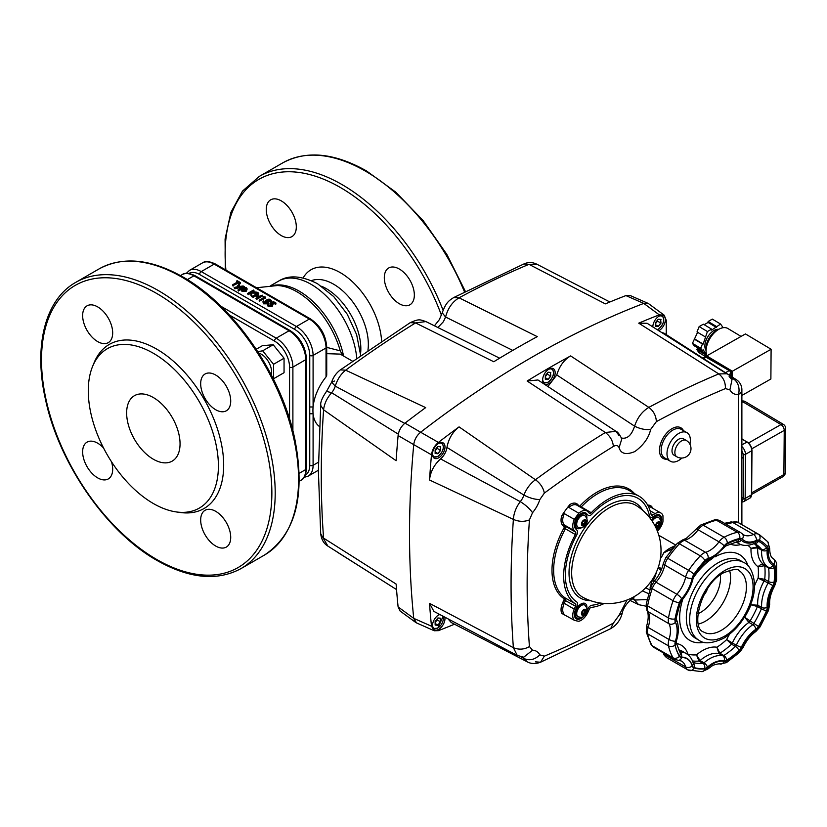 <?xml version="1.0" encoding="UTF-8"?>
<svg xmlns="http://www.w3.org/2000/svg" width="827" height="827" viewBox="0 0 827 827"><rect width="100%" height="100%" fill="white"/><g stroke="black" fill="none" stroke-linecap="round" stroke-linejoin="round"><path stroke-width="1.24" d="M256.205 349.242L262.355 345.696L273.199 344.725L284.054 358.225L284.054 372.688L273.53 378.766L273.53 364.293L262.676 350.803L257.797 351.671M271.225 374.776A14.462 8.353 -120 0 0 261.342 354.225A14.462 8.353 -120 0 0 258.717 353.108M262.676 350.803L273.199 344.725M273.53 364.293L284.054 358.225M352.405 361.13L340.248 354.111L326.727 353.667M326.727 347.371L340.269 350.865L342.781 355.579M326.727 346.999L326.727 375.22L326.034 376.916L326.034 347.971A23.611 13.625 -120 0 0 309.339 319.057L214.193 264.123A23.611 13.625 -120 0 0 202.388 262.945C205.096 260.856 209.417 261.208 215.371 263.999A2.357 1.365 120 0 0 214.193 264.123L201.25 271.587L296.397 326.52L309.339 319.057A2.357 1.365 120 0 1 310.518 318.933C320.411 325.704 325.807 335.059 326.727 346.999A2.357 1.365 180 0 1 326.034 347.971L313.092 355.434L313.092 406.977L309.753 406.977L309.753 355.434A2.357 1.365 0 0 0 313.092 355.434A23.611 13.625 60 0 0 296.397 326.52A2.357 1.365 -60 0 0 294.732 329.415L199.586 274.481A2.357 1.365 -60 0 1 201.25 271.587A23.611 13.625 60 0 0 189.445 270.419L186.261 273.386M319.449 426.525A36.595 21.13 -60 0 1 313.092 413.758L309.753 413.758L309.753 406.977M305.287 475.07A21.244 12.271 -120 0 0 309.753 465.301A2.357 1.365 180 0 0 313.092 465.301L313.092 413.758A36.595 21.13 -60 0 1 313.092 406.977A36.595 21.13 -60 0 1 326.034 376.916M275.918 303.044L273.334 302.248L271.483 302.951L273.065 304.336L272.207 305.452L268.113 305.463L267.369 304.46L267.979 303.478L268.744 305.132L271.711 305.132L271.587 303.571L270.005 303.002L273.52 301.659L275.918 303.044L275.918 304.016L272.59 303.488M273.065 304.336L272.207 306.414L268.113 306.424L267.369 304.46M268.744 305.132L268.506 303.778L268.393 304.853M272.042 304.884L270.005 303.964L270.005 303.002M271.421 300.449L268.837 299.653L266.987 300.356L268.568 301.741L267.721 302.858L263.617 302.868L262.883 301.865L263.482 300.883L264.247 302.537L267.214 302.537L267.09 300.976L265.508 300.408L269.023 299.064L271.421 300.449L271.421 301.421L268.103 300.894M268.568 301.741L268.103 303.55M267.721 303.819L263.617 303.829L262.883 301.865M264.247 302.537L264.009 301.183L263.896 302.258M267.545 302.289L265.508 301.369L265.508 300.408M263.565 296.604L265.581 297.079L265.581 298.04L259.213 301.111L259.213 300.149L264.454 297.12L263.565 296.604L263.627 297.606M258.768 293.14L256.37 294.526L259.368 296.262L262.283 295.177L256.442 298.547L255.915 298.247L258.768 296.604L255.77 294.877L252.4 296.211L258.241 292.841L258.768 294.112L257.207 295.012M262.283 295.177L262.283 296.138L256.442 299.519L255.915 298.247M257.931 297.089L255.77 295.839L252.928 297.482L252.4 296.211M253.972 290.38L251.749 291.662L257.156 292.21L251.666 292.076L251.542 295.715L250.839 295.311L250.953 292.117L247.604 293.451L253.444 290.07L253.972 291.342L253.341 291.704M257.156 292.21L257.156 293.182L251.666 293.037L251.542 296.686L250.839 295.311M250.912 293.109L248.131 294.712L247.604 293.451M244.461 286.7L243.665 287.155L246.26 287.651L247.201 288.964L246.301 291.187L241.856 291.176L240.967 289.688L238.093 290.732L238.093 289.77L243.934 286.4L244.461 287.134M247.201 288.964L246.301 290.215L241.856 290.215L240.967 288.716L240.967 289.688M239.706 283.961L237.887 286.68L243.19 285.966L234.723 287.827L234.155 287.496L236.967 286.886L239.137 283.63L239.706 284.922L238.641 286.514M242.911 286.99L234.723 288.788L234.155 287.496M236.594 281.035L237.194 280.694L240.264 282.462L240.264 283.423L238.393 283.041L232.625 285.76L232.625 284.798L237.866 281.769L236.594 281.035L237.029 282.255M320.804 404.207A4.724 2.729 0 0 0 320.556 405.065A4.724 2.729 0 0 0 320.669 405.654M399.317 303.726A21.244 12.271 -120 0 0 409.944 304.781A21.244 12.271 -120 0 0 413.2 287.755A21.244 12.271 -120 0 0 399.317 269.033A21.244 12.271 -120 0 0 388.7 267.979A21.244 12.271 -120 0 0 385.444 285.005A21.244 12.271 -120 0 0 399.317 303.726M281.283 235.581A21.244 12.271 -120 0 0 291.91 236.625A21.244 12.271 -120 0 0 295.167 219.6A21.244 12.271 -120 0 0 281.283 200.878A21.244 12.271 -120 0 0 270.667 199.834A21.244 12.271 -120 0 0 267.4 216.85A21.244 12.271 -120 0 0 281.283 235.581M153.346 397.549A37.773 21.812 60 0 1 178.022 430.836A37.773 21.812 60 0 1 172.233 461.104A37.773 21.812 60 0 1 153.346 459.233A37.773 21.812 60 0 1 128.671 425.946A37.773 21.812 60 0 1 134.46 395.678A37.773 21.812 60 0 1 153.346 397.549M153.346 353.263A92.014 53.124 60 0 1 217.325 451.697A92.014 53.124 60 0 1 176.565 511.975A92.014 53.124 60 0 1 153.346 503.519A92.014 53.124 60 0 1 92.562 366.495A92.014 53.124 60 0 1 153.346 353.263M92.562 366.495L94.102 362.733A94.743 54.696 60 0 1 156.685 349.108A94.743 54.696 60 0 1 222.566 450.467A94.743 54.696 60 0 1 180.586 512.523L176.565 511.975M215.702 409.737A21.244 12.271 -120 0 0 226.319 410.792A21.244 12.271 -120 0 0 229.575 393.766A21.244 12.271 -120 0 0 215.702 375.044A21.244 12.271 -120 0 0 205.075 373.99A21.244 12.271 -120 0 0 201.819 391.016A21.244 12.271 -120 0 0 215.702 409.737M215.702 546.037A21.244 12.271 -120 0 0 226.319 547.081A21.244 12.271 -120 0 0 229.575 530.066A21.244 12.271 -120 0 0 215.702 511.334A21.244 12.271 -120 0 0 205.075 510.29A21.244 12.271 -120 0 0 201.819 527.316A21.244 12.271 -120 0 0 215.702 546.037M103.52 447.945A21.244 12.271 -120 0 0 97.669 443.189A21.244 12.271 -120 0 0 87.042 442.135A21.244 12.271 -120 0 0 83.785 459.161A21.244 12.271 -120 0 0 97.669 477.882A21.244 12.271 -120 0 0 108.285 478.936A21.244 12.271 -120 0 0 111.5 461.766M97.669 341.592A21.244 12.271 -120 0 0 108.285 342.636A21.244 12.271 -120 0 0 111.542 325.621A21.244 12.271 -120 0 0 97.669 306.889A21.244 12.271 -120 0 0 87.042 305.845A21.244 12.271 -120 0 0 83.785 322.871A21.244 12.271 -120 0 0 97.669 341.592M240.264 282.462L239.665 283.775M239.665 282.813L238.393 282.069L238.393 283.041M238.393 282.069L233.152 285.098L233.152 286.07M233.152 285.098L232.625 284.798M243.19 285.966L243.19 286.835M234.723 287.827L234.723 288.788M246.301 290.215L246.301 291.187M241.856 290.215L241.856 291.176M240.967 288.716L238.621 290.07L238.621 291.042M238.621 290.07L238.093 289.77M242.311 287.941L241.608 288.871L242.373 289.905L245.774 289.915L246.467 288.954L245.733 287.951L242.311 287.941L241.773 289.367M246.312 289.429L245.733 287.951M245.733 288.912L242.311 288.902M251.666 292.076L251.666 293.037M251.542 295.715L251.542 296.686M248.131 293.75L248.131 294.712M256.442 298.547L256.442 299.519M255.77 294.877L255.77 295.839M252.928 296.521L252.928 297.482M265.581 297.079L259.74 300.449L259.74 301.421M259.74 300.449L259.213 300.149M270.822 300.801L270.822 301.762M268.837 299.653L268.837 300.615M267.721 302.858L267.721 303.705M263.617 302.868L263.617 303.829M267.214 302.537L267.762 301.824M267.09 300.976L267.09 301.948M275.319 303.395L275.319 304.357M273.334 302.248L273.334 303.209M272.207 305.452L272.207 306.414M268.113 305.463L268.113 306.424M271.711 305.132L272.259 304.419M271.587 303.571L271.587 304.543M706.982 355.755A17.708 10.224 -59.1 0 1 706.082 350.834A17.708 10.224 -59.1 0 1 714.032 333.064A17.708 10.224 -59.1 0 1 727.791 328.474L741.075 336.413M732.329 377.164L732.371 371.23L706.723 355.899L706.713 357.595M706.723 355.899L745.458 333.932L771.105 349.252L770.878 379.004L741.881 395.451M732.371 371.23L771.105 349.252M718.725 329.332A12.684 7.329 120.9 0 0 709.566 334.294A12.684 7.329 120.9 0 0 704.862 345.934A12.684 7.329 120.9 0 0 706.082 350.483M718.084 329.715A14.514 8.384 120.9 0 0 706.041 348.167A14.514 8.384 120.9 0 0 706.124 349.738M706.723 356.83L705.152 354.587L705.886 353.698L703.126 349.759L702.392 350.648L700.727 348.281L702.443 344.001L703.167 344.073L707.416 331.534L711.623 329.146L711.623 330.107L720.596 324.06L722.674 327.016L721.961 327.947M696.458 347.102L697.606 348.756L696.872 349.645L698.949 352.602L706.713 357.254M696.872 349.645L705.152 354.587M697.606 348.756L705.886 353.698M697.616 332.299L692.457 343.339L694.122 345.707L702.392 350.648M692.457 343.339L700.727 348.281M694.163 339.06L702.443 344.001M694.897 339.122L703.167 344.073M711.623 329.146L703.353 324.205L699.146 326.593L697.006 331.937L705.286 336.878M699.146 326.593L707.416 331.534M720.596 324.06L712.326 319.108L708.119 321.496L708.108 322.458L716.378 327.409M708.108 322.458L704.17 324.691M708.119 321.496L716.389 326.448M581.071 513.495A9.438 5.448 120 0 0 575.147 521.072A9.438 5.448 120 0 0 575.602 528.784L576.905 530.19A4.724 2.729 -60 0 1 576.626 535.183A60.195 34.755 120 0 0 576.626 601.86A4.724 2.729 -60 0 1 576.905 606.522L575.602 609.437A9.438 5.448 120 0 0 576.347 618.875A9.438 5.448 120 0 0 581.071 618.41A9.438 5.448 120 0 0 583.883 616.074A9.438 5.448 -60 0 1 576.347 618.875A9.438 5.448 -60 0 1 574.393 614.554A9.438 5.448 -60 0 1 575.602 609.437L576.905 606.522A4.724 2.729 120 0 0 577.515 603.968A4.724 2.729 120 0 0 576.626 601.86A60.195 34.755 -60 0 1 565.337 575.044A60.195 34.755 -60 0 1 576.626 535.183A4.724 2.729 120 0 0 577.515 532.05A4.724 2.729 120 0 0 576.905 530.19L575.602 528.784A9.438 5.448 -60 0 1 574.393 525.062A9.438 5.448 -60 0 1 578.518 515.562A9.438 5.448 -60 0 1 585.795 513.029A9.438 5.448 120 0 0 581.071 513.495M590.643 515.159A4.724 2.729 -60 0 1 588.286 515.397A4.724 2.729 -60 0 1 587.914 515.097L586.539 513.629A9.438 5.448 120 0 0 585.795 513.029A9.438 5.448 -60 0 1 586.539 513.629L587.914 515.097A4.724 2.729 120 0 0 588.286 515.397A4.724 2.729 120 0 0 591.905 514.156A4.724 2.729 -60 0 1 590.643 515.159M607.907 501.307A60.195 34.755 120 0 0 591.905 514.156A60.195 34.755 -60 0 1 637.999 498.33A60.195 34.755 120 0 0 607.907 501.307M591.905 605.25A60.195 34.755 120 0 0 600.65 603.079A60.195 34.755 -60 0 1 591.905 605.25A4.724 2.729 120 0 0 587.914 608.91A4.724 2.729 -60 0 1 590.643 605.695A4.724 2.729 -60 0 1 591.905 605.25M579.355 515.759A4.135 2.388 -60 0 1 580.213 515.945A4.135 2.388 -60 0 1 580.451 516.12M581.402 527.76A8.26 4.766 -60 0 1 581.071 527.957A8.26 4.766 -60 0 1 575.23 524.587A8.26 4.766 -60 0 1 581.071 514.466L581.071 514.466A8.26 4.766 -60 0 1 586.901 518.219M576.357 523.222A4.135 2.388 -60 0 1 576.088 523.098A4.135 2.388 -60 0 1 575.489 522.447M653.32 517.795A4.135 2.388 -60 0 1 654.178 517.991A4.135 2.388 -60 0 1 654.415 518.157M651.428 520.018A8.26 4.766 -60 0 1 655.036 516.503L655.036 516.503A8.26 4.766 -60 0 1 660.866 520.266M579.355 605.24A4.135 2.388 -60 0 1 580.213 605.436A4.135 2.388 -60 0 1 580.451 605.612M581.402 617.242A8.26 4.766 -60 0 1 581.071 617.449A8.26 4.766 -60 0 1 575.23 614.068A8.26 4.766 -60 0 1 581.071 603.948L581.071 603.948A8.26 4.766 -60 0 1 586.901 607.711M576.357 612.714A4.135 2.388 -60 0 1 576.088 612.59A4.135 2.388 -60 0 1 575.489 611.939M587.077 610.76L587.914 608.91L587.077 610.76M656.783 529.683A9.438 5.448 120 0 0 657.837 528.629A9.438 5.448 -60 0 1 656.783 529.683M661.093 522.995A9.438 5.448 120 0 0 659.76 515.076A9.438 5.448 120 0 0 655.036 515.541L652.699 516.885A4.724 2.729 -60 0 1 650.342 517.123A4.724 2.729 -60 0 1 649.443 515.759A60.195 34.755 120 0 0 637.999 498.33A60.195 34.755 -60 0 1 649.443 515.759A4.724 2.729 120 0 0 650.342 517.123A4.724 2.729 120 0 0 652.699 516.885L655.036 515.541A9.438 5.448 -60 0 1 659.76 515.076A9.438 5.448 -60 0 1 661.714 519.397A9.438 5.448 -60 0 1 661.093 522.995M660.401 558.504A11.805 6.812 -60 0 0 660.453 558.452A11.805 6.812 120 0 0 663.502 553.16A11.805 6.812 120 0 0 663.585 552.953L672.878 548.332M675.173 545.675L671.483 547.412A28.325 16.354 120 0 0 669.632 548.384A28.325 16.354 120 0 0 663.585 552.953M703.663 595.399A10.627 6.13 120 0 0 707.333 589.041M673.436 547.67L672.537 548.125M656.752 571.271L655.098 576.533C653.454 580.606 652.389 581.919 651.903 580.461L653.806 581.846M650.208 588.71L650.074 587.78A11.805 6.812 -60 0 0 651.273 582.115A11.805 6.812 120 0 0 651.231 581.185M754.513 543.453A67.276 38.848 -60 0 1 755.072 543.773A67.276 38.848 -60 0 1 761.388 549.149A2.357 1.365 -60 0 1 761.595 549.593A2.357 1.365 -60 0 1 761.646 550.182A33.049 19.083 120 0 0 768.18 567.126L764.251 564.862C761.998 563.952 759.951 564.583 758.121 566.753L764.717 565.699A2.357 1.365 120 0 0 764.562 565.192A2.357 1.365 120 0 0 764.251 564.862A33.049 19.083 -60 0 1 757.728 547.919A2.357 1.365 120 0 0 757.677 547.329A2.357 1.365 120 0 0 757.46 546.885L751.019 548.311L757.728 547.919L761.646 550.182A3.897 2.078 3.4 0 0 767.146 550.41A6.254 3.608 120 0 0 766.453 547.681A71.174 41.092 120 0 0 758.421 541.261A6.254 3.608 120 0 0 755.868 541.406A29.152 16.829 -60 0 1 741.281 540.103A6.254 3.608 120 0 0 739.007 539.535A71.174 41.092 120 0 0 726.706 544.125A6.254 3.608 120 0 0 726.488 544.249A6.254 3.608 120 0 0 724.007 546.554A29.152 16.829 -60 0 1 712.44 557.326A29.152 16.829 -60 0 1 707.416 559.517A6.254 3.608 120 0 0 706.341 559.982A6.254 3.608 120 0 0 704.614 561.378A71.174 41.092 120 0 0 693.801 574.827A6.254 3.608 120 0 0 692.22 578.414A29.152 16.829 -60 0 1 681.396 599.565A6.254 3.608 120 0 0 679.391 602.986A71.174 41.092 120 0 0 675.121 618.999A6.254 3.608 120 0 0 675.39 622.069A29.152 16.829 -60 0 1 675.39 641.514A3.897 1.137 17.6 0 0 676.352 641.101C679.07 632.469 678.988 625.016 676.124 618.741L676.197 618.089A3.897 1.695 -169.9 0 1 675.121 618.999M700.066 660.546L696.468 654.87L699.011 661.062A2.357 1.365 120 0 0 699.539 660.907A2.357 1.365 120 0 0 700.066 660.546A33.049 19.083 -60 0 1 718.87 653.516L722.798 655.78A33.049 19.083 120 0 0 709.69 658.706A33.049 19.083 120 0 0 703.994 662.809L700.066 660.546M675.39 641.514A6.254 3.608 120 0 0 675.121 644.905A71.174 41.092 120 0 0 679.391 655.987A6.254 3.608 120 0 0 681.396 657.093A29.152 16.829 -60 0 1 692.22 665.735A6.254 3.608 120 0 0 693.801 667.503A71.174 41.092 120 0 0 704.614 668.464A6.254 3.608 120 0 0 706.341 667.875A6.254 3.608 120 0 0 707.416 667.1A29.152 16.829 -60 0 1 712.44 663.481A29.152 16.829 -60 0 1 724.007 660.897A6.254 3.608 120 0 0 726.488 660.349A6.254 3.608 120 0 0 726.706 660.215A71.174 41.092 120 0 0 739.007 650.611A6.254 3.608 120 0 0 741.281 647.407A29.152 16.829 -60 0 1 755.868 629.254A6.254 3.608 120 0 0 758.421 626.442A71.174 41.092 120 0 0 766.453 610.771A6.254 3.608 120 0 0 767.146 607.225A29.152 16.829 -60 0 1 772.914 585.619A6.254 3.608 120 0 0 774.124 582.001A3.897 1.954 -174.2 0 1 768.634 581.598L764.717 579.334L758.121 578.176L768.18 582.963A33.049 19.083 120 0 0 761.646 607.452L757.728 605.188L751.019 604.816L757.46 606.522A2.357 1.365 120 0 0 757.677 605.829A2.357 1.365 120 0 0 757.728 605.188A33.049 19.083 -60 0 1 764.251 580.699A2.357 1.365 120 0 0 764.562 580.006A2.357 1.365 120 0 0 764.717 579.334A67.276 38.848 120 0 0 764.717 565.699L768.634 567.963A3.897 2.512 -6.6 0 0 774.124 567.58A6.254 3.608 120 0 0 772.914 565.358A29.152 16.829 -60 0 1 767.146 550.41M726.706 660.215A3.897 2.13 -122.4 0 0 723.811 655.522L719.893 653.258L716.926 647.231L718.87 653.516A2.357 1.365 120 0 0 719.356 653.495A2.357 1.365 120 0 0 719.893 653.258A67.276 38.848 120 0 0 731.513 644.181A2.357 1.365 120 0 0 731.998 643.633A2.357 1.365 120 0 0 732.371 642.972L726.675 639.622L731.513 644.181L735.441 646.445A67.276 38.848 -60 0 1 723.811 655.522A2.357 1.365 -60 0 1 723.728 655.573A2.357 1.365 -60 0 1 723.284 655.759A2.357 1.365 -60 0 1 722.798 655.78A3.897 3.122 -78.4 0 1 724.007 660.897M758.421 626.442L744.662 617.242L748.911 622.4L752.828 624.664A33.049 19.083 120 0 0 736.299 645.236L732.371 642.972A33.049 19.083 -60 0 1 748.911 622.4A2.357 1.365 120 0 0 749.427 621.945A2.357 1.365 120 0 0 749.872 621.335A67.276 38.848 120 0 0 757.46 606.522L761.388 608.786A67.276 38.848 -60 0 1 753.8 623.61A2.357 1.365 -60 0 1 753.356 624.209A2.357 1.365 -60 0 1 752.828 624.664A3.897 2.005 -124.9 0 1 755.868 629.254M440.646 621.883L440.315 618.317L440.315 621.77L437.886 625.305L440.646 621.883L437.142 619.94L437.142 618.896M440.646 618.203L437.886 617.965L435.136 621.387L435.136 625.057L437.886 625.305M437.783 618.089L440.315 618.317M435.136 623.496L437.721 624.985L435.136 624.757M435.136 622.431L437.142 619.94L436.46 619.743M728.577 374.796L730.892 373.484A2.357 1.354 -119.6 0 0 730.396 371.83A2.357 1.354 -119.6 0 0 729.218 370.589L725.372 372.77M730.892 373.484L730.913 376.264M703.353 358.753L706.062 357.212A2.357 1.354 -119.6 0 0 704.904 357.099A2.357 1.354 -119.6 0 0 704.893 357.109L702.723 358.339M706.062 357.212L729.218 370.589M741.881 501.079A9.438 5.407 -119.6 0 0 743.318 497.192L743.618 457.279A9.438 5.407 -119.6 0 0 741.881 450.984M437.886 327.523L443.386 321.734L445.588 317.03C447.862 308.295 452.348 301.886 459.057 297.813A943.752 544.879 -60 0 1 528.97 264.34L523.863 263.968L453.765 297.524L459.057 297.813L537.261 336.641A951.484 549.345 -60 0 0 493.771 361.75L415.557 322.923L425.905 321.579M398.304 434.165L331.637 392.722A11.805 6.812 120 0 0 333.622 389.889A11.805 6.812 120 0 0 335.286 386.157C337.302 379.469 340.755 374.145 345.645 370.176A943.752 544.879 -60 0 1 415.557 322.923L410.233 322.654C419.444 318.581 419.775 319.656 425.822 321.538L499.622 358.184M327.926 546.12L327.864 546.078C323.843 543.701 321.445 539.586 320.69 533.746L318.374 470.832L320.69 405.354L323.584 409.82L396.123 460.711A951.484 549.345 -60 0 1 398.107 435.55L413.738 444.626A953.138 550.296 120 0 0 409.53 533.922A953.138 550.296 120 0 0 413.738 618.358L398.107 606.935A951.484 549.345 -60 0 1 396.123 584.058L323.584 538.108A943.752 544.879 -60 0 1 321.269 475.308A943.752 544.879 -60 0 1 323.584 409.82C324.287 403.741 326.965 398.045 331.637 392.722L326.52 391.378L331.637 382.188L335.286 386.157L404.723 423.362M625.905 295.59L643.778 303.406L647.903 303.292L630.04 295.466L625.905 295.59A951.484 549.345 -60 0 0 605.343 303.881L528.97 264.34L537.178 264.371L609.871 302M434.423 325.807L439.375 319.625L442.228 312.823L445.588 317.03L512.75 350.39M334.511 381.03L331.637 382.188C333.302 377.143 336.207 373.049 340.373 369.876L345.645 370.176L425.678 407.608A951.484 549.345 -60 0 0 405.013 423.135C401.085 426.422 398.779 430.557 398.107 435.55M320.69 533.746L327.864 546.078L396.546 589.589M337.757 552.436L336.63 551.537M398.107 606.935L400.144 611.07L415.774 622.483L413.738 618.358A953.138 550.296 -60 0 1 409.53 533.922A953.138 550.296 -60 0 1 413.738 444.626C414.41 439.654 416.705 435.529 420.633 432.232L405.013 423.135M659.284 314.86L664.184 315.18L648.657 303.726L643.778 303.406A953.138 550.296 120 0 0 420.633 432.232A953.138 550.296 -60 0 1 643.778 303.406L659.284 314.86A951.484 549.345 120 0 0 638.733 323.161L718.766 373.918A943.752 544.879 120 0 0 648.854 407.391C642.124 411.453 637.379 417.707 634.598 426.163C631.58 435.457 627.052 439.385 621.025 437.928M731.916 376.905L731.947 373.38A2.357 1.354 -119.6 0 0 731.471 371.736A2.357 1.354 -119.6 0 0 730.303 370.475L708.791 357.615A2.357 1.354 -119.6 0 0 707.623 357.481A2.357 1.354 -119.6 0 0 707.612 357.481L707.054 357.791M660.99 323.119L660.659 319.553L660.659 323.006L658.24 326.541L660.99 323.119L657.486 321.176L657.486 320.132M660.99 319.439L658.24 319.201L655.48 322.623L655.48 326.293L658.24 326.541M658.127 319.325L660.659 319.553M655.48 324.732L658.065 326.22L655.48 325.993M655.48 323.667L657.486 321.176L656.803 320.979M579.014 605.571A3.546 2.047 -60 0 1 579.551 605.736A3.546 2.047 -60 0 1 579.882 606.015A3.546 2.047 -60 0 0 577.732 607.09M576.047 610.15A3.546 2.047 120 0 0 576.016 610.667A3.546 2.047 120 0 0 576.45 612.052M576.46 612.001A3.546 2.047 -60 0 1 576.119 610.729A3.546 2.047 -60 0 1 576.285 609.602M579.934 606.026A3.546 2.047 120 0 0 578.083 606.625M578.745 607.245A3.546 2.047 120 0 0 576.915 610.419M584.606 611.732L585.134 610.812L584.606 610.181A2.378 1.375 120 0 0 584.482 609.985L585.175 610.357L584.792 609.799L584.017 610.254A2.378 1.375 120 0 0 583.635 610.471L582.477 611.908A2.378 1.375 120 0 0 582.28 612.404L582.28 613.954A2.378 1.375 120 0 0 582.477 614.223L583.635 614.327A2.378 1.375 120 0 0 584.017 614.11L583.252 613.665L584.41 612.228A2.378 1.375 120 0 0 584.606 611.732L585.371 612.166L585.754 611.174L585.134 610.812M582.239 614.409L582.87 613.882A2.378 1.375 120 0 0 583.252 613.665M577.897 616.622A6.73 3.887 -60 0 1 577.711 616.528A6.73 3.887 -60 0 1 576.316 613.448A6.73 3.887 -60 0 1 579.251 606.677A6.73 3.887 -60 0 1 584.441 604.868A6.73 3.887 -60 0 1 584.617 604.992M576.419 612.011A3.546 2.047 -60 0 1 576.016 611.866A3.546 2.047 -60 0 1 575.602 611.484M584.017 614.11L585.175 612.662A2.378 1.375 120 0 0 585.371 612.166M585.175 612.662L584.41 612.228M585.754 611.174L584.606 610.181M584.792 613.665L584.172 613.303M583.635 614.327L582.87 613.882M652.979 518.126A3.546 2.047 -60 0 1 653.516 518.291A3.546 2.047 -60 0 1 653.847 518.56M651.686 519.645A3.546 2.047 -60 0 1 653.857 518.612M653.899 518.57A3.546 2.047 120 0 0 652.048 519.17M652.71 519.801A3.546 2.047 120 0 0 651.893 520.7M656.204 526.964L656.834 526.437A2.378 1.375 120 0 0 657.217 526.22L658.375 524.773A2.378 1.375 120 0 0 658.561 524.277L659.098 523.367L658.561 522.736A2.378 1.375 120 0 0 658.437 522.54M651.976 520.814A6.73 3.887 -60 0 1 658.395 517.423A6.73 3.887 -60 0 1 658.581 517.547M659.326 524.721L659.326 523.181A2.378 1.375 120 0 0 659.14 522.902L657.982 522.798A2.378 1.375 120 0 0 657.599 523.026L656.442 524.463A2.378 1.375 120 0 0 656.245 524.959L656.245 526.499A2.378 1.375 120 0 0 656.442 526.778L657.599 526.882A2.378 1.375 120 0 0 657.982 526.654L659.14 525.217A2.378 1.375 120 0 0 659.326 524.721L658.561 524.277M659.14 525.217L658.375 524.773M659.719 523.729L659.098 523.367M659.326 523.181L658.561 522.736M658.757 526.21L658.127 525.858M657.982 526.654L657.217 526.22M657.599 526.882L656.834 526.437M659.14 522.902L658.468 522.519M579.014 516.079A3.546 2.047 -60 0 1 579.551 516.244A3.546 2.047 -60 0 1 579.882 516.524M576.047 520.669A3.546 2.047 120 0 0 576.016 521.175A3.546 2.047 120 0 0 576.45 522.561M576.46 522.509A3.546 2.047 -60 0 1 576.119 521.237A3.546 2.047 -60 0 1 576.285 520.111M577.732 517.609A3.546 2.047 -60 0 1 579.892 516.565M579.934 516.534A3.546 2.047 120 0 0 578.083 517.133M578.745 517.754A3.546 2.047 120 0 0 576.915 520.927M584.606 522.24L585.134 521.33L584.606 520.7A2.378 1.375 120 0 0 584.482 520.493L585.175 520.865L584.017 520.762A2.378 1.375 120 0 0 583.635 520.979L582.477 522.426A2.378 1.375 120 0 0 582.28 522.922L582.28 524.463A2.378 1.375 120 0 0 582.477 524.731L583.635 524.835A2.378 1.375 120 0 0 584.017 524.618L583.252 524.173L584.41 522.736A2.378 1.375 120 0 0 584.606 522.24L585.371 522.685L585.754 521.682L585.134 521.33M582.239 524.928L582.87 524.401A2.378 1.375 120 0 0 583.252 524.173M577.897 527.13A6.73 3.887 -60 0 1 577.711 527.037A6.73 3.887 -60 0 1 576.316 523.956A6.73 3.887 -60 0 1 579.251 517.185A6.73 3.887 -60 0 1 584.441 515.386A6.73 3.887 -60 0 1 584.617 515.5M576.419 522.519A3.546 2.047 -60 0 1 576.016 522.375A3.546 2.047 -60 0 1 575.602 521.992M584.017 524.618L585.175 523.181A2.378 1.375 120 0 0 585.371 522.685M585.175 523.181L584.41 522.736M585.754 521.682L584.606 520.7M584.792 524.173L584.172 523.811M583.635 524.835L582.87 524.401M550.813 376.12L550.482 372.563L550.482 376.006L548.063 379.552L550.813 376.12L547.309 374.176L547.309 373.142M550.813 372.45L548.063 372.202L545.313 375.634L545.313 379.304L548.063 379.552M547.96 372.336L550.482 372.563M545.313 377.732L547.898 379.231L545.313 378.993M545.313 376.667L547.309 374.176L546.637 373.98M440.646 450.333L440.315 446.766L440.315 450.219L437.886 453.754L440.646 450.333L437.142 448.389L437.142 447.345M440.646 446.663L437.886 446.415L435.136 449.836L435.136 453.506L437.886 453.754M437.783 446.549L440.315 446.766M435.136 451.945L437.721 453.434L435.136 453.206M435.136 450.88L437.142 448.389L436.46 448.193M618.823 435.26L615.991 431.322L605.354 432.5A943.752 544.879 120 0 0 535.441 479.753L459.068 426.887A951.484 549.345 120 0 0 438.403 442.414L420.633 432.232C416.715 435.519 414.41 439.644 413.738 444.626L431.498 454.819A951.484 549.345 120 0 0 429.513 479.991L513.381 519.397C518.88 521.785 524.235 521.951 529.435 519.894L532.536 512.688A23.611 13.625 120 0 0 539.835 499.57L544.352 493.099A931.977 538.077 -60 0 1 613.386 446.435C616.146 444.916 618.048 445.329 619.092 447.676C620.881 453.847 626.132 455.139 634.867 451.552C643.592 445.06 648.854 437.7 650.632 429.471L656.349 421.636A931.977 538.077 -60 0 1 725.382 388.587C725.62 382.467 723.418 377.588 718.766 373.918L726.695 373.783L647.148 323.295L638.733 323.161M730.468 377.174L733.384 378.921A11.805 6.812 -60 0 1 731.544 378.725M547.887 386.509L556.778 374.951L634.598 426.163C640.108 428.934 645.463 430.03 650.632 429.471M544.352 493.099C543.277 487.754 540.3 483.299 535.441 479.753C530.272 483.557 526.427 488.664 523.915 495.063A11.805 6.812 -60 0 1 522.25 498.784A11.805 6.812 -60 0 1 520.266 501.627L440.564 458.902A11.805 6.812 120 0 0 444.626 453.971A11.805 6.812 120 0 0 446.952 447.428L523.915 495.063C529.435 497.978 534.738 499.477 539.835 499.57M532.536 512.688C529.652 508.615 525.569 504.925 520.266 501.627C516.089 507.23 513.794 513.153 513.381 519.397A943.752 544.879 120 0 0 511.065 584.885A943.752 544.879 120 0 0 513.381 647.686C518.88 649.929 524.235 649.557 529.435 646.58A931.977 538.077 -60 0 1 527.15 584.555A931.977 538.077 -60 0 1 529.435 519.894M563.942 598.624A1.178 0.961 124 0 1 565.389 598.097A62.563 36.119 -60 0 1 553.645 570.216A62.563 36.119 -60 0 1 565.389 528.794L563.942 528.019A63.741 36.801 120 0 0 563.942 598.624A1.178 0.682 -60 0 1 564.004 599.792L562.701 602.697A12.984 7.495 120 0 0 561.75 613.407L574.341 620.281A11.805 6.812 -60 0 1 572.729 615.515A11.805 6.812 -60 0 1 574.238 609.117L575.54 606.212A2.357 1.365 120 0 0 575.84 604.93A2.357 1.365 120 0 0 575.396 603.875A62.563 36.119 -60 0 1 563.663 576.005A62.563 36.119 -60 0 1 575.396 534.583A2.357 1.365 120 0 0 575.84 533.012A2.357 1.365 120 0 0 575.54 532.081L574.238 530.686A11.805 6.812 -60 0 1 572.729 526.024A11.805 6.812 -60 0 1 574.341 519.408A77.903 44.978 -60 0 1 578.828 513.226A11.805 6.812 -60 0 1 586.974 510.983A11.805 6.812 -60 0 1 587.904 511.737L589.279 513.205A2.357 1.365 120 0 0 589.465 513.35A2.357 1.365 120 0 0 591.274 512.73A62.563 36.119 -60 0 1 639.178 496.283A62.563 36.119 -60 0 1 651.076 514.394A2.357 1.365 120 0 0 651.521 515.076A2.357 1.365 120 0 0 652.699 514.963L655.036 513.619A11.805 6.812 -60 0 1 660.938 513.029A11.805 6.812 -60 0 1 662.923 515.541A77.903 44.978 -60 0 1 662.985 518.663A77.903 44.978 -60 0 1 662.923 521.858A11.805 6.812 -60 0 1 657.382 531.141M681.924 458.044A16.53 9.542 -60 0 1 670.418 461.27A16.53 9.542 -60 0 1 666.996 453.703A16.53 9.542 -60 0 1 674.212 437.07A16.53 9.542 -60 0 1 686.937 432.645A16.53 9.542 -60 0 1 690.369 440.212A16.53 9.542 -60 0 1 689.904 444.223M673.953 455.129A9.438 5.448 -60 0 1 672 450.808A9.438 5.448 -60 0 1 676.124 441.308A9.438 5.448 -60 0 1 683.402 438.775L686.265 440.429A9.438 5.448 -60 0 0 681.541 440.905A9.438 5.448 -60 0 0 674.863 452.462A9.438 5.448 -60 0 0 676.827 456.783L673.953 455.129M652.813 326.944A8.849 5.107 -60 0 1 656.69 318.044A8.849 5.107 -60 0 1 663.492 315.687A8.849 5.107 -60 0 1 665.332 319.739A8.849 5.107 -60 0 1 658.747 330.759M542.636 379.975A8.849 5.107 -60 0 1 546.502 371.065A8.849 5.107 -60 0 1 553.325 368.687A8.849 5.107 -60 0 1 555.155 372.739A8.849 5.107 -60 0 1 551.289 381.65A8.849 5.107 -60 0 1 544.476 384.028A8.849 5.107 -60 0 1 542.636 379.975M432.469 454.178A8.849 5.107 -60 0 1 436.325 445.267A8.849 5.107 -60 0 1 443.148 442.9A8.849 5.107 -60 0 1 444.988 446.952A8.849 5.107 -60 0 1 441.122 455.863A8.849 5.107 -60 0 1 434.299 458.23A8.849 5.107 -60 0 1 432.469 454.178M444.843 617.076A8.849 5.107 -60 0 1 444.988 618.503A8.849 5.107 -60 0 1 441.122 627.414A8.849 5.107 -60 0 1 434.299 629.781A8.849 5.107 -60 0 1 432.469 625.729A8.849 5.107 -60 0 1 439.716 614.409M575.396 534.583L565.389 528.794A2.357 1.365 120 0 0 565.823 527.233A2.357 1.365 120 0 0 565.523 526.303L564.221 524.897A11.805 6.812 -60 0 1 562.711 520.245A11.805 6.812 -60 0 1 564.324 513.619L561.75 515.748A77.903 44.978 -60 0 1 569.896 504.542L568.811 507.437L578.828 513.226M564.324 513.619L574.341 519.408M604.289 603.452A62.563 36.119 -60 0 1 591.274 607.4A2.357 1.365 120 0 0 589.279 609.23L587.904 612.28A11.805 6.812 -60 0 1 578.828 621.273A77.903 44.978 -60 0 1 574.341 620.281M652.1 507.933L651.914 506.806A12.984 7.495 120 0 0 647.686 505.163M647.148 599.554L634.598 600.051L638.589 604.661L646.032 606.17M626.959 600.04L619.092 615.267L622.183 613.365C623.827 604.31 634.144 596.577 634.061 597.89M632.831 597.642L634.598 600.051L632.066 598.8M725.382 388.587L729.9 389.837L732.009 379.552L729.125 376.595M621.832 438.796L619.092 447.676M517.247 655.429L433.896 611.391L429.513 603.338L513.381 647.686L517.247 655.429L523.749 657.186L532.536 650.208L529.435 646.58M522.829 657.124A11.805 6.812 -60 0 1 523.915 658.499C529.435 660.928 534.738 659.729 539.835 654.891A23.611 13.625 120 0 0 532.536 650.208M520.865 656.793L523.915 658.499L527.233 661.827C531.079 663.926 535.514 664.06 540.548 662.231L544.352 656.152L539.835 654.891M535.441 661.848L540.548 662.231L610.646 628.665C616.508 625.315 620.353 620.219 622.183 613.365M729.9 389.837A23.611 13.625 120 0 0 738.418 394.5A11.805 6.812 180 0 0 741.871 389.92A11.805 6.812 180 0 0 741.881 389.682A11.805 11.805 0 0 0 736.34 379.676L733.384 378.921A11.805 8.963 -94.5 0 1 738.418 394.5L738.418 522.643M429.513 479.991C430.412 471.793 434.103 464.764 440.564 458.902M459.068 426.887C452.607 431.921 448.575 438.765 446.952 447.428M656.349 421.636C656.08 415.764 653.588 411.019 648.854 407.391L570.64 355.92A951.484 549.345 120 0 0 527.15 381.03L537.963 379.975L615.981 431.322C617.407 431.591 619.361 434.092 621.842 438.837L621.852 438.858M570.64 355.92C564.097 359.714 559.476 366.061 556.778 374.951M736.34 379.686L663.998 333.157L661.435 332.485M666.252 334.635L666.252 320.328L664.184 315.18M429.513 603.338A951.484 549.345 120 0 0 431.498 626.215L434.258 630.763L438.403 630.65A951.484 549.345 120 0 0 454.54 624.199M527.233 661.827L451.242 622.524L447.748 618.586M431.498 626.215L413.738 618.358L416.498 622.896L434.258 630.763M431.498 454.819C432.159 449.847 434.464 445.712 438.403 442.414M309.753 355.434A21.244 12.271 -120 0 0 294.732 329.415M199.586 274.481A21.244 12.271 -120 0 0 188.887 273.468M318.416 462.231L313.092 465.301A23.611 13.625 60 0 1 308.202 476.114L304.047 477.386M309.753 465.301L309.753 413.758M306.445 468.578C305.845 475.205 303.985 479.122 300.863 480.353A23.611 13.625 -120 0 0 305.752 469.54A2.357 1.365 180 0 0 306.445 468.578L306.445 358.711A2.357 1.365 180 0 1 305.752 359.673A23.611 13.625 -120 0 0 289.057 330.759L193.911 275.825A2.357 1.365 -60 0 1 195.089 275.711C189.052 272.92 184.731 272.569 182.105 274.657L180.482 275.598M187.336 279.619L193.911 275.825A23.611 13.625 -120 0 0 182.105 274.657M299.178 473.333L305.752 469.54L305.752 359.673L292.892 367.095A2.357 1.365 180 0 1 289.553 367.095A21.244 12.271 -120 0 0 274.533 341.075A2.357 1.365 -60 0 1 276.208 338.181L289.057 330.759A2.357 1.365 -60 0 1 290.236 330.645L195.089 275.711M220.923 306.269L276.208 338.181A23.611 13.625 60 0 1 292.892 367.095L292.892 430.929M289.553 419.103L289.553 367.095M274.533 341.075L229.492 315.066M256.504 287.755L277.479 285.532A65.633 37.887 60 0 1 297.048 291.838A65.633 37.887 60 0 1 340.269 350.865M273.127 285.491A64.919 37.484 60 0 1 299.229 291.156A64.919 37.484 60 0 1 343.577 356.034M270.884 285.563L278.627 281.097A64.919 37.484 60 0 1 311.086 284.312A64.919 37.484 60 0 1 356.737 358.05M321.589 286.276A49.103 28.345 60 0 1 326.117 288.551A49.103 28.345 60 0 1 360.541 353.749M311.448 280.653A49.103 28.345 60 0 1 333.622 284.209A49.103 28.345 60 0 1 367.943 350.214M303.147 277.924A58.541 33.804 60 0 1 340.3 272.652A58.541 33.804 60 0 1 381.598 340.972M225.926 270.098A162.888 94.04 60 0 1 340.3 187.45A162.888 94.04 60 0 1 441.463 315.252M225.285 269.726L225.089 239.024L230.898 212.363L242.497 191.089L259.347 176.378A165.255 95.405 60 0 1 341.975 184.555A165.255 95.405 60 0 1 443.065 310.187M259.347 176.378L282.72 162.888A165.255 95.405 60 0 1 365.338 171.065A165.255 95.405 60 0 1 464.485 291.838M156.685 293.461A162.888 94.04 60 0 1 271.866 492.964A162.888 94.04 60 0 1 156.685 559.466A162.888 94.04 60 0 1 41.505 359.962A162.888 94.04 60 0 1 156.685 293.461M240.977 568.614C217.284 581.36 189.342 578.673 157.171 560.541C106.745 532.309 59.048 463.544 45.568 399.823C33.349 346.544 44.958 299.601 75.722 282.389A165.255 95.405 60 0 1 158.35 290.577A165.255 95.405 60 0 1 266.304 436.191A165.255 95.405 60 0 1 240.977 568.614L264.351 555.124C295.652 534.221 305.794 495.476 294.774 438.868C281.604 374.848 233.659 305.37 182.901 276.962C150.731 258.83 122.789 256.143 99.095 268.899A165.255 95.405 60 0 1 181.723 277.076A165.255 95.405 60 0 1 289.677 422.7A165.255 95.405 60 0 1 264.351 555.124M642.662 510.3A54.975 31.736 120 0 0 607.907 505.576A54.975 31.736 120 0 0 570.072 561.978A54.975 31.736 120 0 0 590.499 600.65M609.189 507.861A53.083 30.651 -60 0 1 636.366 505.617A53.114 53.114 0 0 1 634.464 596.463A53.114 53.114 0 0 1 583.304 597.539A53.083 30.651 -60 0 1 574.341 555.227A53.083 30.651 -60 0 1 609.189 507.861M698.433 624.044A35.396 20.437 120 0 0 705.524 621.139A35.396 20.437 120 0 0 729.528 570.185M720.369 574.93A28.314 16.354 -60 0 1 700.51 612.466A28.314 16.354 -60 0 1 697.957 613.748M698.949 640.232L695.61 638.31A44.854 25.895 -60 0 1 688.736 602.366A44.854 25.895 -60 0 1 718.043 562.836A44.854 25.895 -60 0 1 740.465 560.613L743.804 562.546A44.854 25.895 120 0 0 721.382 564.769A44.854 25.895 120 0 0 692.075 604.289A44.854 25.895 120 0 0 698.949 640.232C703.932 644.233 712.192 643.571 723.739 638.248C736.288 630.432 745.468 618.606 751.288 602.759C758.679 583.924 751.877 565.244 743.804 562.546M710.693 559.631A49.579 28.625 120 0 0 693.202 577.98M682.844 599.027A49.579 28.625 120 0 0 704.087 642.238M700.676 525.093A4.724 2.863 62.6 0 1 700.893 524.959L696.2 529.104A4.724 0.724 36.3 0 1 698.133 529.797A11.805 6.812 -60 0 1 700.572 527.088A11.805 6.812 -60 0 1 702.816 525.434A11.805 6.812 -60 0 1 703.239 525.207A76.725 44.296 -60 0 1 716.492 520.255A11.805 6.812 -60 0 1 718.89 520.235A11.805 6.812 -60 0 1 719.935 520.659L740.796 532.702A11.805 6.812 120 0 0 739.762 532.288A11.805 6.812 120 0 0 737.353 532.299A76.725 44.296 120 0 0 724.101 537.25A11.805 6.812 120 0 0 723.677 537.478A11.805 6.812 120 0 0 721.433 539.132A11.805 6.812 120 0 0 719.004 541.84A23.611 13.625 -60 0 1 709.638 550.565A23.611 13.625 -60 0 1 705.565 552.333A11.805 6.812 120 0 0 703.539 553.211A11.805 6.812 120 0 0 702.898 553.614A11.805 6.812 120 0 0 700.293 555.847A76.725 44.296 120 0 0 688.633 570.341L667.771 558.297A4.724 0.527 -145.4 0 0 665.9 557.532L663.378 563.28C661.838 569.999 658.685 576.15 653.93 581.701L650.746 587.129L646.228 604.072L646.972 610.481C648.709 613.892 648.616 619.009 646.693 625.843L646.269 632.128L651.149 644.729L653.754 647.324A11.805 6.812 -60 0 1 652.234 645.784A4.724 3.67 149.2 0 1 651.149 644.729M704.924 560.572A7.081 4.094 -60 0 1 706.878 559A7.081 4.094 -60 0 1 708.098 558.463A4.724 3.308 -106 0 0 705.565 552.333L684.704 540.279A23.611 13.625 120 0 0 688.777 538.511A23.611 13.625 120 0 0 698.133 529.797L719.004 541.84A4.724 0.724 -143.7 0 1 724.214 545.882A7.081 4.094 -60 0 1 727.016 543.267A7.081 4.094 -60 0 1 727.274 543.122A72.001 41.567 -60 0 1 739.71 538.48A7.081 4.094 -60 0 1 742.295 539.121A28.325 16.354 120 0 0 756.467 540.393A7.081 4.094 -60 0 1 759.362 540.238A72.001 41.567 -60 0 1 767.477 546.719A7.081 4.094 -60 0 1 768.262 549.81A28.325 16.354 120 0 0 773.865 564.345A7.081 4.094 -60 0 1 775.24 566.857A72.001 41.567 -60 0 1 775.24 581.443A7.081 4.094 -60 0 1 773.865 585.537A28.325 16.354 120 0 0 768.262 606.532A7.081 4.094 -60 0 1 767.477 610.543A72.001 41.567 -60 0 1 759.362 626.401A7.081 4.094 -60 0 1 756.467 629.585A28.325 16.354 120 0 0 742.295 647.221A7.081 4.094 -60 0 1 739.71 650.839A72.001 41.567 -60 0 1 727.274 660.556A7.081 4.094 -60 0 1 727.016 660.711A7.081 4.094 -60 0 1 724.214 661.331A28.325 16.354 120 0 0 712.977 663.843A28.325 16.354 120 0 0 708.098 667.358A7.081 4.094 -60 0 1 706.878 668.237A7.081 4.094 -60 0 1 704.924 668.909A72.001 41.567 -60 0 1 693.987 667.927A7.081 4.094 -60 0 1 692.199 665.942A28.325 16.354 120 0 0 681.675 657.537A7.081 4.094 -60 0 1 679.401 656.287A72.001 41.567 -60 0 1 675.08 645.07A7.081 4.094 -60 0 1 675.401 641.245A28.325 16.354 120 0 0 675.401 622.338A7.081 4.094 -60 0 1 675.08 618.875A72.001 41.567 -60 0 1 679.401 602.676A7.081 4.094 -60 0 1 681.675 598.8A28.325 16.354 120 0 0 692.199 578.249A7.081 4.094 -60 0 1 693.987 574.186A72.001 41.567 -60 0 1 704.924 560.572A4.724 1.447 -136.8 0 0 700.293 555.847L679.422 543.794A4.724 1.447 -136.8 0 0 677.282 543.37L665.9 557.532M724.524 523.315L730.293 522.126A4.724 2.988 65.4 0 1 732.608 522.385A11.805 6.812 -60 0 1 735.193 521.692A11.805 6.812 -60 0 1 737.426 522.126A76.725 44.296 -60 0 1 738.873 522.902L737.25 522.023A4.724 3.856 116.3 0 1 737.426 522.126L758.297 534.17A11.805 6.812 120 0 0 756.064 533.746A11.805 6.812 120 0 0 753.469 534.428A23.611 13.625 -60 0 1 743.38 534.707L740.796 532.702M725.021 523.594A23.611 13.625 120 0 0 732.608 522.385L753.469 534.428A4.724 2.988 -114.6 0 1 756.467 540.393M681.396 657.093A3.897 3.008 -91 0 0 679.846 651.945L679.66 651.841M692.22 665.735A3.897 2.781 -16 0 0 693.212 663.078C691.992 658.799 689.646 655.604 686.162 653.495A33.049 19.083 120 0 0 679.846 651.945A2.357 1.365 -60 0 1 679.711 651.945M741.281 647.407L736.299 645.236A2.357 1.365 -60 0 1 735.916 645.897A2.357 1.365 -60 0 1 735.441 646.445A3.897 1.489 -133 0 1 739.007 650.611M707.416 667.1A3.897 1.633 -130.9 0 0 703.994 662.809A2.357 1.365 -60 0 1 703.581 663.099A2.357 1.365 -60 0 1 703.457 663.171A2.357 1.365 -60 0 1 702.94 663.326A67.276 38.848 -60 0 1 693.036 662.51M726.251 662.727A4.724 2.584 -122.4 0 0 726.468 662.613L719.924 664.029A4.724 3.784 -78.4 0 0 724.214 661.331M719.924 664.029C720.648 663.254 712.853 664.784 712.006 666.004L707.85 669.002A4.724 1.974 -130.9 0 0 708.098 667.358M707.85 669.002L702.009 671.679A4.724 3.566 -95.2 0 0 704.924 668.909M708.098 558.463A28.325 16.354 120 0 0 712.977 556.344A28.325 16.354 120 0 0 724.214 545.882M681.675 657.537A4.724 3.639 -91 0 1 678.419 660.328L681.396 661.021A23.611 13.625 -60 0 1 685.645 666.924A11.805 6.812 120 0 0 686.782 669.064A11.805 6.812 120 0 0 687.775 669.87L666.903 657.827A11.805 6.812 -60 0 1 665.921 657.02A11.805 6.812 -60 0 1 664.784 654.87A4.724 3.37 164 0 1 663.45 653.268C663.45 654.415 664.598 655.935 666.903 657.827M692.199 665.942A4.724 3.37 -16 0 1 685.645 666.924L664.784 654.87A23.611 13.625 120 0 0 664.257 653.382M675.401 641.245A4.724 1.375 17.6 0 1 669.012 639.498L648.141 627.455A23.611 13.625 120 0 0 648.141 611.701L669.012 623.754A23.611 13.625 -60 0 1 669.012 639.498A11.805 6.812 120 0 0 668.319 642.889A11.805 6.812 120 0 0 668.495 645.877A76.725 44.296 120 0 0 673.095 657.827L652.234 645.784A76.725 44.296 -60 0 1 647.624 633.833A4.724 3.267 167.4 0 1 646.269 632.128M675.08 645.07A4.724 3.267 -12.6 0 1 668.495 645.877L647.624 633.833A11.805 6.812 -60 0 1 647.458 630.846A11.805 6.812 -60 0 1 648.141 627.455A4.724 1.375 -162.4 0 1 646.693 625.843M646.972 610.481A4.724 3.597 153.5 0 0 648.141 611.701A11.805 6.812 -60 0 1 647.458 609.106A11.805 6.812 -60 0 1 647.624 605.922A4.724 2.047 -169.9 0 1 646.228 604.072M675.08 618.875A4.724 2.047 -169.9 0 1 668.495 617.965L647.624 605.922A76.725 44.296 -60 0 1 652.234 588.659L673.095 600.702A76.725 44.296 120 0 0 668.495 617.965A11.805 6.812 120 0 0 668.319 621.149A11.805 6.812 120 0 0 669.012 623.754A4.724 3.597 -26.5 0 0 675.401 622.338M681.675 598.8A4.724 1.261 -138.7 0 0 676.879 594.241L656.018 582.198A23.611 13.625 120 0 0 664.784 565.068L685.645 577.122A23.611 13.625 -60 0 1 676.879 594.241A11.805 6.812 120 0 0 674.687 597.29A11.805 6.812 120 0 0 673.095 600.702A4.724 1.178 -160.5 0 0 679.401 602.676M650.746 587.129A4.724 1.178 -160.5 0 0 652.234 588.659A11.805 6.812 -60 0 1 653.816 585.247A11.805 6.812 -60 0 1 656.018 582.198A4.724 1.261 -138.7 0 0 653.93 581.701M663.378 563.28A4.724 1.871 -167.8 0 0 664.784 565.068A11.805 6.812 -60 0 1 665.921 561.605A11.805 6.812 -60 0 1 667.771 558.297A76.725 44.296 -60 0 1 679.422 543.794A11.805 6.812 -60 0 1 682.027 541.561A11.805 6.812 -60 0 1 682.668 541.168A11.805 6.812 -60 0 1 684.704 540.279A4.724 3.308 -106 0 0 682.585 539.959L686.41 538.284L696.2 529.104M693.987 574.186A4.724 0.527 -145.4 0 0 688.633 570.341A11.805 6.812 120 0 0 686.782 573.659A11.805 6.812 120 0 0 685.645 577.122A4.724 1.871 -167.8 0 0 692.199 578.249M767.146 607.225A3.897 2.409 176.3 0 1 761.646 607.452A2.357 1.365 -60 0 1 761.595 608.093A2.357 1.365 -60 0 1 761.388 608.786A3.897 0.672 -157.1 0 0 766.453 610.771M772.914 565.358A3.897 3.184 -58.5 0 1 768.18 567.126A2.357 1.365 -60 0 1 768.479 567.456A2.357 1.365 -60 0 1 768.634 567.963A67.276 38.848 -60 0 1 768.634 581.598A2.357 1.365 -60 0 1 768.479 582.28A2.357 1.365 -60 0 1 768.18 582.963L772.914 585.619M725.682 546.027L725.744 545.996A3.897 2.357 -117.4 0 1 725.713 546.006L724.39 547.278A3.897 0.6 -143.7 0 0 724.007 546.554M724.39 547.278L711.633 559.114L705.741 561.667A3.897 2.729 -106 0 0 707.416 559.517M705.741 561.667L704.707 562.453A3.897 1.199 -136.8 0 0 704.614 561.378M704.614 668.464A3.897 2.946 -95.2 0 0 702.94 663.326L699.011 661.062A67.276 38.848 120 0 1 692.468 660.938M670.604 551.144L668.65 550.017M739.08 570.733A35.396 20.437 -60 0 1 744.507 599.099A35.396 20.437 -60 0 1 721.382 630.288A35.396 20.437 -60 0 1 703.684 632.045C690.08 628.169 701.327 583.531 723.739 572.718C733.466 569.059 738.573 568.397 739.08 570.733M724.721 636.087A40.13 23.166 -60 0 1 696.344 619.702A40.13 23.166 -60 0 1 724.721 570.547A40.13 23.166 -60 0 1 753.097 586.932A40.13 23.166 -60 0 1 724.721 636.087A40.12 23.166 120 0 0 753.087 586.932A40.12 23.166 120 0 0 724.721 570.558A40.12 23.166 120 0 0 696.344 619.692A40.12 23.166 120 0 0 724.721 636.077M748.115 565.988A49.579 28.625 120 0 0 715.024 556.871M729.507 634.299A37.773 21.812 120 0 0 726.675 639.622A62.563 36.119 -60 0 1 716.926 647.231A37.773 21.812 120 0 0 696.468 654.87A62.563 36.119 -60 0 1 687.899 654.105A37.773 21.812 120 0 0 676.434 643.582M750.988 603.596A37.773 21.812 120 0 0 751.019 604.816A62.563 36.119 -60 0 1 744.662 617.242A37.773 21.812 120 0 0 744.176 617.593M747.897 545.324A62.563 36.119 -60 0 1 751.019 548.311A37.773 21.812 120 0 0 758.121 566.753A62.563 36.119 -60 0 1 758.121 578.176A37.773 21.812 120 0 0 754.462 586.054M730.107 543.959A37.773 21.812 120 0 0 740.878 544.548M661.207 570.041L657.982 568.17M658.406 566.909L661.703 568.811M676.166 618.813A3.897 2.967 153.5 0 1 675.39 622.069M675.121 644.905A3.897 2.698 -12.6 0 0 676.166 642.465L676.352 641.101M679.391 655.987A3.897 3.029 -30.8 0 0 679.98 652.4L676.166 642.465M704.707 562.453L694.256 575.447L693.274 577.649C691.351 586.085 687.444 593.724 681.562 600.547L680.311 602.697A3.897 0.972 -160.5 0 1 679.391 602.986M681.562 600.547A3.897 1.044 -138.7 0 0 681.396 599.565M693.274 577.649A3.897 1.551 -167.8 0 1 692.22 578.414M693.801 667.503A3.897 3.153 -73.5 0 0 693.088 662.675M694.256 575.447L693.801 574.827M739.007 539.535A3.897 2.812 -102.5 0 1 737.095 541.747L725.744 545.996A3.897 2.357 -117.4 0 0 726.706 544.125M736.671 541.84A3.897 3.143 -44.5 0 0 741.281 540.103M755.072 543.773L754.741 543.36A3.897 2.471 -114.6 0 0 755.868 541.406M736.516 541.881A33.049 19.083 120 0 0 738.707 543.535C742.873 546.099 748.218 546.047 754.741 543.36M754.648 543.401A3.897 3.174 -63.7 0 0 758.421 541.261M754.183 543.608A67.276 38.848 120 0 1 757.46 546.885L761.388 549.149A3.897 3.112 -39.6 0 0 766.453 547.681M774.124 582.001A71.174 41.092 120 0 0 774.124 567.58M678.657 649.908A33.049 19.083 -60 0 1 682.244 651.231L686.162 653.495M653.816 647.355A11.805 6.812 -60 0 1 653.754 647.324L674.625 659.367A11.805 6.812 120 0 0 674.687 659.398M727.274 543.122A4.724 2.863 -117.4 0 0 724.101 537.25L703.239 525.207A4.724 2.863 62.6 0 0 700.893 524.959L714.487 519.894A4.724 3.411 77.5 0 1 716.492 520.255L737.353 532.299A4.724 3.411 -102.5 0 1 739.71 538.48M679.401 656.287A4.724 3.67 -30.8 0 1 673.095 657.827A11.805 6.812 120 0 0 674.625 659.367L678.419 660.328M688.633 670.242A4.724 3.815 -73.5 0 0 689.304 670.532A4.724 3.815 -73.5 0 0 693.987 667.927M773.865 585.537L774.641 585.94C771.012 592.608 769.348 598.727 769.637 604.299L768.49 610.45L760.054 626.918L755.826 631.528C750.689 635.198 746.492 640.449 743.246 647.262L739.596 652.369L726.468 662.613A4.724 2.584 -122.4 0 0 727.274 660.556M742.295 539.121A4.724 3.804 -44.5 0 0 742.326 533.891M739.596 652.369A4.724 1.799 -133 0 0 739.71 650.839M743.246 647.262A4.724 0.61 -155.3 0 1 742.295 647.221M759.362 540.238A4.724 3.856 -63.7 0 0 758.297 534.17A76.725 44.296 120 0 1 759.744 534.945L738.873 522.902M755.826 631.528A4.724 2.429 -124.9 0 0 756.467 629.585M767.477 546.719A4.724 3.773 -39.6 0 0 767.776 541.778L759.744 534.945M760.054 626.918L759.362 626.401M768.262 549.81A4.724 2.522 3.4 0 0 769.637 548.167L767.776 541.778M768.49 610.45A4.724 0.806 -157.1 0 1 767.477 610.543M773.865 564.345A4.724 3.856 -58.5 0 0 772.997 558.39A4.724 3.856 -58.5 0 0 772.925 558.349M769.637 604.299A4.724 2.915 176.3 0 1 768.262 606.532M775.24 566.857A4.724 3.039 -6.6 0 0 776.594 564.386C776.708 562.556 775.509 560.561 772.997 558.39C770.898 557.419 769.782 554.007 769.637 548.167M775.24 581.443A4.724 2.367 5.8 0 0 776.594 579.996L776.594 564.386M442.703 615.96A7.67 4.435 -60 0 1 437.886 627.9A7.67 4.435 -60 0 1 432.48 625.222M438.289 615.154A7.67 4.435 -60 0 1 440.15 614.637M741.881 458.272L743.618 457.279M741.881 498.009L743.318 497.192M707.757 358.205L708.791 357.615M730.892 373.969L731.947 373.38M729.61 370.868L730.303 370.475M658.633 316.39A7.67 4.435 -60 0 1 663.657 319.977A7.67 4.435 -60 0 1 658.24 329.136A7.67 4.435 -60 0 1 657.041 329.673M652.885 326.985A7.67 4.435 -60 0 1 652.823 326.458M657.279 329.818L658.116 329.404C663.874 324.349 665.146 319.708 661.951 315.469A8.26 4.766 120 0 0 661.548 315.283M751.64 494.412L782.931 476.662A4.724 2.698 -119.6 0 0 782.931 476.662A4.724 4.724 0 0 0 785.319 472.589A4.724 2.75 -179.6 0 1 785.319 472.589A4.724 2.75 -179.6 0 1 785.319 472.599A4.724 2.75 -179.6 0 1 783.903 474.533L751.66 492.83M785.319 472.589L785.65 428.458A4.724 2.75 -179.6 0 1 785.65 428.469A4.724 2.75 -179.6 0 1 784.234 430.391L783.903 474.533A4.724 2.698 -119.6 0 1 782.931 476.662M751.795 448.803L784.234 430.391A4.724 2.698 60.4 0 0 783.293 427.104A4.724 2.698 60.4 0 0 780.957 424.582L748.507 442.993M785.65 428.458A4.724 4.724 0 0 0 783.355 424.365A4.724 2.729 120.9 0 0 783.334 424.354A4.724 2.729 120.9 0 0 780.957 424.582L742.904 401.839L741.881 402.418M745.313 401.633A4.724 2.729 120.9 0 0 745.292 401.622A4.724 2.729 120.9 0 0 745.272 401.612A4.724 2.729 120.9 0 0 742.904 401.839A4.724 2.698 60.4 0 0 741.881 401.415M584.813 605.085C588.504 609.385 587.945 613.21 583.128 616.58C582.559 617.407 580.874 617.459 578.083 616.746A6.73 3.887 -60 0 1 576.688 613.665A6.73 3.887 -60 0 1 581.443 605.426A6.73 3.887 -60 0 1 584.813 605.085L584.441 604.868M583.831 609.54A3.36 1.943 -60 0 1 586.209 610.915A3.36 1.943 -60 0 1 583.831 615.04A3.36 1.943 -60 0 1 581.443 613.665A3.36 1.943 -60 0 1 583.831 609.54M576.832 610.667A2.905 1.675 -60 0 1 576.832 610.615A2.905 1.675 -60 0 1 578.879 607.059A2.905 1.675 -60 0 1 578.921 607.039M741.881 502.154L743.68 501.638A7.081 4.052 -119.6 0 0 743.68 501.638A7.081 4.052 -119.6 0 0 745.148 498.454L745.478 454.312A2.357 1.375 -179.6 0 1 743.804 454.695A2.357 1.375 -179.6 0 1 743.297 454.664M741.881 446.58A7.081 4.052 -119.6 0 1 744.062 449.371A7.081 4.052 -119.6 0 1 745.478 454.312L751.795 450.725L751.464 494.866L745.148 498.454A2.357 1.375 -179.6 0 1 743.473 498.836A2.357 1.375 -179.6 0 1 743.132 498.815M741.881 439.023L746.874 442.011A7.081 4.052 60.4 0 1 750.368 445.794A7.081 4.052 60.4 0 1 751.795 450.725L751.805 450.239A6.492 3.711 -119.6 0 0 747.288 442.249L741.881 438.817M741.881 444.843L747.174 441.98C750.12 444.058 751.722 446.9 751.97 450.488L751.64 494.629L749.996 498.061A7.081 4.052 60.4 0 1 749.986 498.071A7.081 4.052 60.4 0 0 751.464 494.866L751.64 494.618M652.234 521.206A6.73 3.887 -60 0 1 655.408 517.971A6.73 3.887 -60 0 1 658.778 517.64L658.395 517.423M655.48 526.861A3.36 1.943 -60 0 1 657.785 522.095A3.36 1.943 -60 0 1 660.163 523.47A3.36 1.943 -60 0 1 657.785 527.585A3.36 1.943 -60 0 1 655.79 527.492M651.8 520.555A2.905 1.675 -60 0 1 652.844 519.614A2.905 1.675 -60 0 1 652.885 519.594M584.813 515.603C588.504 519.894 587.945 523.718 583.128 527.088C582.559 527.915 580.874 527.977 578.083 527.254A6.73 3.887 -60 0 1 576.688 524.173A6.73 3.887 -60 0 1 581.443 515.934A6.73 3.887 -60 0 1 584.813 515.603L584.441 515.386M583.831 520.049A3.36 1.943 -60 0 1 586.209 521.423A3.36 1.943 -60 0 1 583.831 525.548A3.36 1.943 -60 0 1 581.443 524.173A3.36 1.943 -60 0 1 583.831 520.049M576.832 521.175A2.905 1.675 -60 0 1 576.832 521.124A2.905 1.675 -60 0 1 578.879 517.578A2.905 1.675 -60 0 1 578.921 517.557M548.466 369.4A7.67 4.435 -60 0 1 553.48 372.977A7.67 4.435 -60 0 1 548.063 382.136A7.67 4.435 -60 0 1 542.657 379.469M543.515 382.787L547.939 382.415C553.697 377.36 554.979 372.708 551.774 368.48A8.26 4.766 120 0 0 551.382 368.294M438.289 443.603A7.67 4.435 -60 0 1 443.313 447.19A7.67 4.435 -60 0 1 437.886 456.349A7.67 4.435 -60 0 1 432.48 453.672M433.338 457L437.772 456.618C443.53 451.563 444.802 446.921 441.608 442.693A8.26 4.766 120 0 0 441.204 442.497M670.418 461.27L664.577 457.889A16.53 9.542 -60 0 1 661.155 450.333A16.53 9.542 -60 0 1 668.361 433.699A16.53 9.542 -60 0 1 681.097 429.275L686.937 432.645M683.443 430.629A17.708 10.224 120 0 0 669.405 430.464A17.708 10.224 120 0 0 659.481 450.333A17.708 10.224 120 0 0 666.913 459.243M564.004 599.792L575.54 606.212M562.701 602.697L564.221 603.338L565.523 600.423A2.357 1.365 120 0 0 565.823 599.151A2.357 1.365 120 0 0 565.389 598.097L575.396 603.875M564.324 614.492A11.805 6.812 -60 0 1 562.711 609.737A11.805 6.812 -60 0 1 564.221 603.338L574.238 609.117M634.433 493.543A63.741 36.801 120 0 0 580.109 505.752A1.178 0.682 -60 0 1 579.117 505.99L577.742 504.522A1.178 0.951 -43 0 0 577.556 505.545M561.75 515.748A12.984 7.495 120 0 0 562.701 525.362A1.178 0.951 -43 0 1 564.221 524.897L574.238 530.686M575.54 532.081L565.523 526.303A1.178 0.951 -43 0 0 564.004 526.768A1.178 0.682 -60 0 1 563.942 528.019M562.701 525.362L564.004 526.768M580.109 505.752L581.257 506.951A62.563 36.119 -60 0 1 629.161 490.504L639.178 496.283M580.74 507.385A2.357 1.365 120 0 0 581.257 506.951L591.274 512.73M568.811 507.437A11.805 6.812 -60 0 1 576.957 505.204L586.974 510.983M577.742 504.522A12.984 7.495 120 0 0 569.896 504.542M648.482 506.703A11.805 6.812 -60 0 1 650.921 507.251L660.938 513.029M650.094 510.766L655.036 513.619M650.973 513.97L652.699 514.963M648.657 593.652L642.331 590.912M619.092 615.267L613.386 623.103L610.646 628.665M527.15 381.03L605.354 432.5C610.14 436.098 612.817 440.739 613.386 446.435M613.386 623.103A931.977 538.077 -60 0 1 544.352 656.152M215.371 263.999L310.518 318.933M318.374 470.243L308.202 476.114M202.388 262.945L189.445 270.419M290.236 330.645C300.129 337.406 305.525 346.761 306.445 358.711M300.863 480.353L299.24 481.283M320.556 407.246L320.556 405.065M278.627 281.097C288.551 274.75 301.493 275.618 317.465 283.682L333.705 296.562L347.257 314.26L356.623 334.625L360.644 355.3M282.72 162.888C306.414 150.132 334.346 152.819 366.526 170.951L395.782 192.153L423.114 220.54L446.807 254.334L465.353 291.383M75.722 282.389L99.095 268.899M682.585 539.959L677.282 543.37M675.731 545.055L658.799 535.276M649.764 590.023L645.763 587.718M680.311 602.697L676.197 618.089M736.04 541.995L738.707 543.535M730.293 522.126L737.25 522.023M714.487 519.894C715.386 519.377 717.205 519.625 719.935 520.659M702.009 671.679L687.775 669.87M774.641 585.94L776.594 579.996M443.158 616.198L437.772 628.169L433.338 628.551M523.863 263.968C528.236 261.963 532.681 262.097 537.178 264.371M442.228 312.823C445.918 302.796 448.513 300.842 453.765 297.524M340.373 369.876L410.233 322.654M320.69 405.354C320.328 402.222 322.272 397.57 326.52 391.378M337.716 552.415L335.938 551.102M337.716 552.405L393.972 587.935M783.355 424.365L745.292 401.622A4.724 4.724 0 0 0 741.881 401.064M743.68 501.638L749.996 498.061M656.648 529.363L657.093 529.125C661.9 525.765 662.468 521.94 658.778 517.64M676.827 456.783A9.438 9.438 0 0 0 690.99 448.606A9.438 9.438 0 0 0 686.265 440.429M730.789 378.384L732.009 379.552M517.247 655.418L523.739 657.186M741.881 389.682L741.881 524.628M638.496 604.609L629.988 600.381"/></g></svg>
